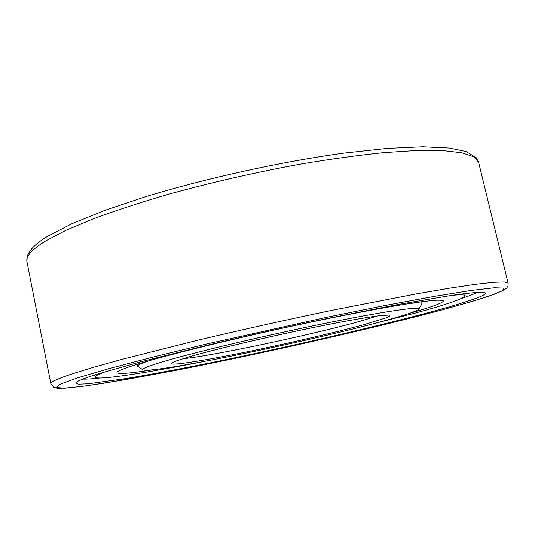 <?xml version="1.0" encoding="UTF-8"?>
<svg xmlns="http://www.w3.org/2000/svg" width="535" height="535" viewBox="0 0 535 535"><rect width="100%" height="100%" fill="white"/><g stroke="black" fill="none" stroke-linecap="round" stroke-linejoin="round"><path stroke-width="0.8" d="M409.683 313.283C431.631 307.07 442.88 302.937 443.428 300.877C442.545 300.148 439.048 299.995 432.942 300.423L420.042 301.941C398.762 304.923 364.295 311.149 323.267 319.549C249.912 334.622 168.304 354.431 136.164 364.576C123.037 368.715 116.65 371.404 117.004 372.648C118.369 374.286 130.313 373.316 152.843 369.752M107.448 371.016C98.928 374.012 94.809 376.038 95.103 377.108C96.166 380.76 145.313 373.089 204.49 361.392M359.286 327.36L414.792 313.182C447.079 304.435 463.872 298.617 465.183 295.741C464.995 294.651 460.408 294.531 451.42 295.387M477.26 292.371C474.137 293.989 468.901 296.015 461.544 298.45M82.724 379.114C86.235 379.275 91.839 378.92 99.543 378.044M96.454 374.366C83.58 378.472 76.679 381.294 75.749 382.819L78.244 384.204L88.128 383.829L125.585 378.64C150.148 374.513 178.342 369.25 210.175 362.857C284.085 347.897 369.103 328.423 427.712 312.761C464.159 302.984 488.569 294.986 485.145 292.812L480.223 292.257C474.03 292.525 464.547 293.548 451.774 295.34L398.802 304.355L326.691 318.633C286.258 327.126 246.642 335.947 207.854 345.088L141.273 361.66L96.454 374.366M409.877 303.432C417.842 302.629 421.914 302.696 422.095 303.633L418.724 309.197C416.705 311.243 405.196 315.128 384.197 320.853C311.096 341.036 151.004 374.085 142.919 369.839L137.528 366.201C137.294 365.271 140.966 363.506 148.536 360.891M418.724 309.197C421.419 305.966 383.301 311.437 321.542 324.083C259.896 336.689 189.243 353.628 160.339 362.483C147.259 366.495 141.447 368.943 142.919 369.839M77.435 377.897L60.401 384.123L56.389 387.494L63.899 388.196L81.059 386.551L105.93 382.92L171.809 371.116C258.204 354.384 366.054 330.102 439.496 310.567C459.471 305.144 475.963 300.322 488.977 296.102L501.837 291.053L504.237 288.111L494.46 287.756L471.315 290.411L434.708 296.296L386.043 305.298L328.45 316.921L205.968 344.145L151.779 357.367L108.13 368.862L77.435 377.897M72.031 373.911C57.392 378.827 50.33 382.084 50.845 383.682L53.821 387.373L57.365 388.236L65.531 388.169L85.72 385.956L124.26 379.863L172.323 371.016C207.707 364.054 244.455 356.437 282.567 348.158C320.639 339.685 357.206 331.192 392.269 322.665L439.643 310.534L471.067 301.747L493.758 294.457L503.823 290.171L506.872 287.857L508.049 285.757L508.116 283.149L504.324 281.958L493.497 282.299L475.274 284.339L449.647 288.151L417.039 293.748L335.184 309.658C288.706 319.328 243.071 329.473 198.291 340.093L122.094 359.299L93.398 367.311L72.031 373.911M50.845 383.682L26.944 261.635C25.713 256.339 31.953 249.43 45.682 240.924L65.939 230.311L93.491 218.741C115.279 210.676 139.943 202.611 167.502 194.539C211.265 182.415 256.171 172.176 302.221 163.817C331.68 158.902 358.911 155.163 383.916 152.602L416.859 150.462L443.067 150.589L462.066 152.796L473.809 156.815L478.618 162.332L508.116 283.149M186.568 357.607C217.203 348.298 300.837 329.199 350.211 320.345L368.475 317.228C378.198 315.784 384.939 315.035 388.704 314.988C390.717 315.322 389.895 316.265 386.243 317.81L364.348 324.544C328.938 334.248 267.426 348.151 222.446 356.698C197.214 361.459 178.489 364.302 172.638 364.081C170.859 363.7 172.036 362.67 176.162 360.991L186.568 357.607M377.576 315.931L360.416 321.154C313.135 334.529 212.897 355.849 183.097 358.691M94.668 374.935L95.103 377.108M464.661 293.581L465.183 295.741M26.944 261.635L27.171 256.506C29.218 249.999 35.999 243.291 47.508 236.37L71.436 223.938L104.486 210.496L145.674 196.653C206.477 178.148 281.189 161.737 344.072 153.077L387.2 148.396L422.75 146.764L449.594 148.048L466.166 151.545L476.183 157.678L478.618 162.332M421.647 301.72L422.095 303.633M137.134 364.275L137.528 366.201M387.855 315.122L378.967 315.757C363.325 317.864 341.905 321.689 314.694 327.226C266.718 337.003 210.797 350.331 186.916 357.52C178.55 360.108 174.049 361.693 173.427 362.269"/></g></svg>
